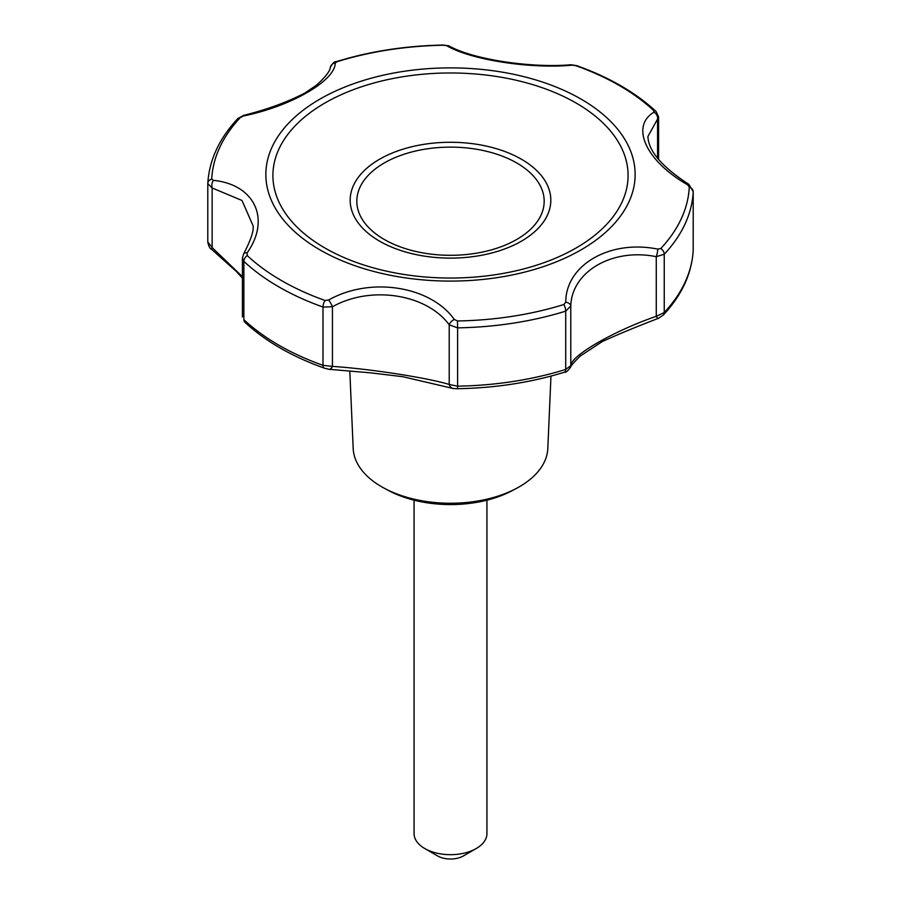 <?xml version="1.0" encoding="UTF-8"?>
<svg xmlns="http://www.w3.org/2000/svg" width="901" height="901" viewBox="0 0 901 901"><rect width="100%" height="100%" fill="white"/><g stroke="black" fill="none" stroke-linecap="round" stroke-linejoin="round"><path stroke-width="1.35" d="M328.662 300.01L325.058 300.483A238.889 137.921 180 0 1 247.201 255.535L247.088 252.911C270.964 219.258 254.825 184.468 213.413 180.369L211.712 179.074A238.889 137.921 180 0 1 240.218 117.671L243.27 116.038C291.068 106.307 335.251 80.808 335.262 62.924L337.154 61.696A238.889 137.921 180 0 1 443.517 45.241L446.693 45.692C470.592 59.86 530.937 69.197 572.338 65.131L575.942 65.728A238.889 137.921 180 0 1 653.799 110.677L653.912 112.22C630.036 126.433 646.175 161.223 687.587 184.773L689.288 187.138A238.889 137.921 180 0 1 660.782 248.541L657.73 249.104C609.932 239.384 565.749 264.883 565.738 302.207L563.846 304.515A238.889 137.921 180 0 1 457.483 320.97L454.307 319.45C430.408 285.831 370.063 276.494 328.662 300.01A6.07 1.092 60.3 0 1 332.446 306.768L332.446 366.403A6.07 3.536 98.9 0 1 328.786 369.275L324.146 368.081A6.07 2.602 -70.4 0 1 322.997 365.344A242.808 140.184 180 0 1 243.867 319.652L244.881 322.243C265.311 341.197 291.733 356.469 324.146 368.081A6.07 2.602 -70.4 0 0 324.54 368.149M564.308 372.192A6.07 2.354 -107.3 0 0 564.623 372.158A6.07 2.354 -107.3 0 0 565.704 369.444L565.704 311.138L570.784 306.025L570.784 365.66L565.704 369.444A242.808 140.184 180 0 1 457.607 386.169L457.528 388.736L453.372 388.545A6.07 5.26 -81.4 0 1 449.216 384.468C428.02 377.868 369.365 368.779 332.446 366.403L322.997 365.344L322.997 307.038L332.446 306.768C370.75 285.223 426.578 293.872 449.216 324.833A6.07 2.928 -36.9 0 1 454.307 319.45M384.265 488.241L388.545 490.527A91.057 52.573 0 0 0 512.455 490.527L516.735 488.241A97.342 56.2 180 0 1 384.265 488.241A97.342 56.2 180 0 1 381.675 486.788A97.342 56.2 180 0 1 353.192 448.473L349.825 371.437M550.973 376.089L547.808 448.473A97.342 56.2 180 0 1 516.735 488.241M213.413 180.369A6.07 3.638 94.6 0 0 212.152 187.971L207.793 183.635L207.793 242.11L207.793 183.962M253.08 225.791L253.08 225.723C253.981 230.645 250.827 240.026 243.63 253.891L242.414 258.249L243.867 261.358L243.867 319.652A6.07 4.223 133.1 0 0 244.881 322.243M243.63 253.891A6.07 3.21 30.2 0 1 247.088 252.911M253.08 225.757L241.986 200.472L212.152 187.971L212.152 247.606A6.07 0.912 130.6 0 0 211.544 249.284C209.989 248.822 208.739 246.435 207.793 242.11M242.414 276.675L212.152 247.606L207.793 241.941M335.262 62.924A6.07 5.755 -169.6 0 0 330.295 67.541C330.036 67.102 331.962 71.303 316.431 85.201L304.988 92.961C287.599 102.05 267.068 109.539 243.416 115.441A6.07 0.755 74 0 0 243.27 116.038M330.295 67.541L330.295 67.541C332.503 63.261 334.53 61.291 336.377 61.628L336.377 61.628A6.07 2.354 72.7 0 1 337.154 61.696M572.338 65.131A6.07 3.153 -90.5 0 0 571.223 64.748C530.779 68.273 472.631 59.32 449.07 45.951L449.07 45.951A6.07 4.989 112.7 0 0 446.693 45.692M653.799 110.677A6.07 4.223 -46.9 0 1 656.119 111.533L658.586 116.905L657.561 119.067A6.07 5.271 -120.6 0 0 653.912 112.22M693.207 249.814L693.207 191.676L688.927 184.39C662.089 166.967 648.416 150.996 647.92 136.468L657.561 119.067L657.561 158.362M687.587 184.773A6.07 1.577 -55.7 0 1 688.927 184.39M693.207 191.676L693.196 250.343A6.07 4.956 -177.1 0 0 693.207 250.14A242.808 140.184 180 0 1 664.24 312.557L656.266 316.307A6.07 1.273 -113.4 0 0 658.327 318.38L663.339 315.035C681.866 295.1 691.822 273.544 693.196 250.343A6.07 4.956 -177.1 0 1 693.184 250.568M660.782 248.541A6.07 4.359 43 0 1 664.24 254.251L656.266 256.672A6.07 1.318 -77.7 0 0 657.73 249.104M565.738 302.207A6.07 3.694 4.1 0 1 570.784 306.025C571.696 271.404 612.567 247.82 656.266 256.672L656.266 316.307C613.806 330.926 570.795 355.726 570.784 365.66A6.07 5.98 18.5 0 1 570.491 367.383L570.479 367.383C570.795 367.98 568.035 367.901 580.323 355.996L602.375 341.513C619.167 333.899 637.818 326.185 658.327 318.38M563.846 304.515A6.07 2.354 -107.3 0 1 565.704 311.138A242.808 140.184 180 0 1 457.607 327.863L457.607 386.169L449.216 384.468L449.216 324.833L457.607 327.863L457.483 320.97M414.077 500.19L414.077 833.65A36.423 21.027 0 0 0 424.743 848.517L437.627 855.95A18.211 10.519 0 0 0 463.373 855.95L476.257 848.517A36.423 21.027 0 0 0 486.923 833.65L486.923 500.19M437.627 855.95L424.743 848.517A36.423 21.027 0 0 0 476.257 848.517M581.066 99.11A184.649 106.611 180 0 1 565.04 258.103A184.649 106.611 180 0 1 293.354 230.465A184.649 106.611 180 0 1 335.96 90.866A184.649 106.611 180 0 1 581.066 99.11M247.201 255.535A6.07 4.223 133.1 0 0 243.867 261.358A242.808 140.184 180 0 0 322.997 307.038A6.07 2.602 -70.4 0 1 325.058 300.483M207.793 183.635A6.07 4.956 2.9 0 1 207.804 183.432A6.07 4.956 2.9 0 1 211.712 179.074M240.218 117.671A6.07 4.359 -137 0 0 237.661 118.752L237.661 118.752C219.134 138.675 209.178 160.243 207.804 183.432L207.793 183.804M443.517 45.241L443.472 45.05C405.585 45.76 369.883 51.278 336.377 61.628M656.119 111.533L656.119 111.533C635.689 92.589 609.267 77.306 576.854 65.705L576.854 65.705A6.07 2.602 109.6 0 0 575.942 65.728M663.339 315.035A6.07 4.359 43 0 0 664.24 312.557L664.24 254.251A242.808 140.184 180 0 0 693.207 191.845A6.07 4.956 -177.1 0 0 689.288 187.138M457.528 388.736L457.517 388.714C495.415 388.027 531.117 382.497 564.623 372.158C565.569 372.845 567.517 371.257 570.491 367.383M521.442 159.24A100.326 57.923 0 0 0 379.558 159.24A100.326 57.923 0 0 0 379.558 241.153A100.326 57.923 0 0 0 521.442 241.153A100.326 57.923 0 0 0 521.442 159.24M516.746 162.968A93.693 54.094 180 0 1 474.748 253.463A93.693 54.094 180 0 1 360.006 187.217A93.693 54.094 180 0 1 516.746 162.968M576.077 103.007A177.598 102.534 180 0 1 496.462 274.546A177.598 102.534 180 0 1 278.961 148.969A177.598 102.534 180 0 1 576.077 103.007M242.414 258.249L242.414 316.972M243.416 115.441L237.661 118.752M449.07 45.951L443.472 45.05M576.854 65.705L571.223 64.748M658.586 116.916L658.586 159.556M453.372 388.545L402.781 376.697L370.581 372.845L328.786 369.275M242.414 278.071L236.276 271.381L211.544 249.284"/></g></svg>
